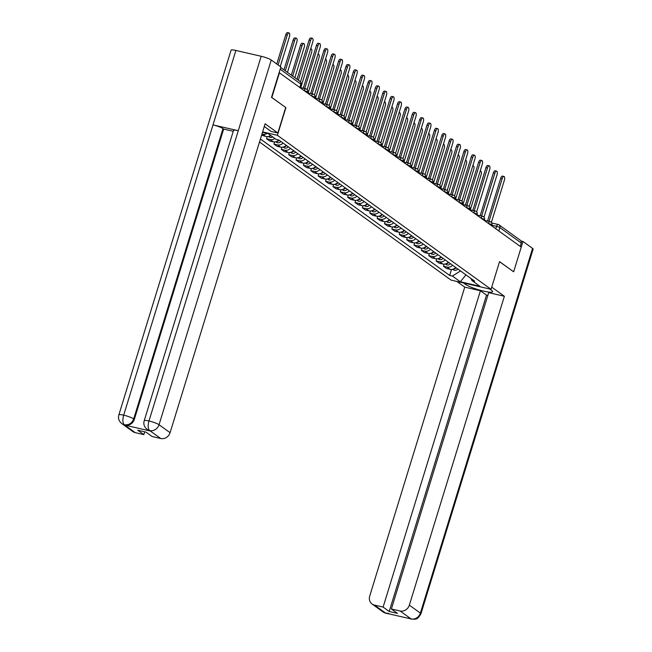 <?xml version="1.0" encoding="UTF-8"?>
<svg xmlns="http://www.w3.org/2000/svg" width="652" height="652" viewBox="0 0 652 652"><rect width="100%" height="100%" fill="white"/><g stroke="black" fill="none" stroke-linecap="round" stroke-linejoin="round"><path stroke-width="0.98" d="M259.504 142.014L451.078 280.107L491.054 289.309L277.393 135.298L285.91 107.637L271.827 97.49L279.423 72.804L521.233 247.108L513.646 271.794L499.562 261.639L491.054 289.309M491.722 222.992L498.112 224.467A2.624 1.092 103 0 1 498.283 224.549A2.624 2.355 125.8 0 1 499.057 224.891L520.459 240.319A2.624 2.355 125.8 0 1 521.258 242.992L499.848 227.564A2.624 0.407 -162.9 0 0 496.571 226.342L491.812 225.25M520.214 246.366L521.258 242.992M267.149 133.407A6.047 5.42 125.8 0 1 262.756 134.255L261.941 134.067M261.607 135.168L265.877 136.504A6.047 5.42 -54.2 0 0 270.613 135.412M274.867 138.477A6.047 5.42 125.8 0 1 270.132 139.569L266.57 138.754L269.692 141.003L273.245 141.818A6.047 5.42 -54.2 0 0 278.812 139.984L276.081 139.357L268.143 133.636L262.479 132.332M267.222 136.635L266.57 138.754M283.066 143.049A6.047 5.42 125.8 0 1 277.499 144.883L273.946 144.068L277.059 146.309L280.621 147.132A6.047 5.42 -54.2 0 0 286.187 145.298M274.598 141.949L273.946 144.068M290.442 148.363A6.047 5.42 125.8 0 1 284.867 150.196L281.314 149.381L284.435 151.623L287.988 152.446A6.047 5.42 -54.2 0 0 293.555 150.604M281.966 147.262L281.314 149.381M297.809 153.676A6.047 5.42 125.8 0 1 292.243 155.51L288.689 154.687L291.803 156.936L295.356 157.76A6.047 5.42 -54.2 0 0 300.931 155.918M289.341 152.576L288.689 154.687M305.177 158.982A6.047 5.42 125.8 0 1 299.61 160.824L296.057 160.001L299.178 162.25L302.732 163.073A6.047 5.42 -54.2 0 0 308.298 161.231M296.709 157.882L296.057 160.001M312.552 164.296A6.047 5.42 125.8 0 1 306.978 166.138L303.424 165.315L306.546 167.564L310.099 168.379A6.047 5.42 -54.2 0 0 315.666 166.545M304.077 163.196L303.424 165.315M319.92 169.61A6.047 5.42 125.8 0 1 314.354 171.443L310.8 170.628L313.914 172.878L317.467 173.693A6.047 5.42 -54.2 0 0 323.042 171.859M311.452 168.509L310.8 170.628M327.296 174.923A6.047 5.42 125.8 0 1 321.721 176.757L318.168 175.942L321.289 178.192L324.843 179.007A6.047 5.42 -54.2 0 0 330.409 177.173M318.82 173.823L318.168 175.942M334.663 180.237A6.047 5.42 125.8 0 1 329.097 182.071L325.535 181.256L328.657 183.505L332.21 184.32A6.047 5.42 -54.2 0 0 337.785 182.487M326.187 179.137L325.535 181.256M342.031 185.551A6.047 5.42 125.8 0 1 336.465 187.385L332.911 186.57L336.024 188.819L339.586 189.634A6.047 5.42 -54.2 0 0 345.152 187.8M333.563 184.451L332.911 186.57M349.407 190.865A6.047 5.42 125.8 0 1 343.832 192.699L340.279 191.884L343.4 194.125L346.954 194.948A6.047 5.42 -54.2 0 0 352.52 193.114M340.931 189.765L340.279 191.884M356.774 196.179A6.047 5.42 125.8 0 1 351.208 198.012L347.655 197.197L350.768 199.439L354.321 200.262A6.047 5.42 -54.2 0 0 359.896 198.42M348.307 195.078L347.655 197.197M364.142 201.484A6.047 5.42 125.8 0 1 358.576 203.326L355.022 202.503L358.144 204.752L361.697 205.576A6.047 5.42 -54.2 0 0 367.263 203.734M355.674 200.392L355.022 202.503M371.518 206.798A6.047 5.42 125.8 0 1 365.943 208.64L362.39 207.817L365.511 210.066L369.065 210.889A6.047 5.42 -54.2 0 0 374.631 209.047M363.042 205.698L362.39 207.817M378.885 212.112A6.047 5.42 125.8 0 1 373.319 213.954L369.765 213.131L372.879 215.38L376.432 216.195A6.047 5.42 -54.2 0 0 382.007 214.361M370.417 211.012L369.765 213.131M386.261 217.426A6.047 5.42 125.8 0 1 380.686 219.259L377.133 218.444L380.255 220.694L383.808 221.509A6.047 5.42 -54.2 0 0 389.374 219.675M377.785 216.325L377.133 218.444M393.629 222.739A6.047 5.42 125.8 0 1 388.062 224.573L384.501 223.758L387.622 226.008L391.176 226.823A6.047 5.42 -54.2 0 0 396.75 224.989M385.153 221.639L384.501 223.758M400.996 228.053A6.047 5.42 125.8 0 1 395.43 229.887L391.876 229.072L394.99 231.321L398.551 232.136A6.047 5.42 -54.2 0 0 404.118 230.303M392.528 226.953L391.876 229.072M408.372 233.367A6.047 5.42 125.8 0 1 402.797 235.201L399.244 234.386L402.365 236.635L405.919 237.45A6.047 5.42 -54.2 0 0 411.485 235.617M399.896 232.267L399.244 234.386M415.74 238.681A6.047 5.42 125.8 0 1 410.173 240.515L406.62 239.7L409.733 241.941L413.286 242.764A6.047 5.42 -54.2 0 0 418.861 240.93M407.272 237.581L406.62 239.7M423.107 243.995A6.047 5.42 125.8 0 1 417.541 245.828L413.987 245.013L417.109 247.255L420.662 248.078A6.047 5.42 -54.2 0 0 426.229 246.236M414.639 242.894L413.987 245.013M430.483 249.3A6.047 5.42 125.8 0 1 424.908 251.142L421.355 250.319L424.476 252.568L428.03 253.392A6.047 5.42 -54.2 0 0 433.596 251.55M422.007 248.208L421.355 250.319M437.851 254.614A6.047 5.42 125.8 0 1 432.284 256.456L428.731 255.633L431.844 257.882L435.397 258.697A6.047 5.42 -54.2 0 0 440.972 256.864M429.383 253.514L428.731 255.633M445.226 259.928A6.047 5.42 125.8 0 1 439.652 261.77L436.098 260.947L439.22 263.196L442.773 264.011A6.047 5.42 -54.2 0 0 448.34 262.177M436.75 258.828L436.098 260.947M452.594 265.242A6.047 5.42 125.8 0 1 447.027 267.075L443.466 266.26L446.587 268.51L450.141 269.325A6.047 5.42 -54.2 0 0 455.715 267.491M444.118 264.142L443.466 266.26M470.858 278.404L471.975 280.556L474.713 281.183L278.82 139.984M471.975 280.556L479.913 286.277L460.336 281.77L452.398 276.049L460.508 270.947M260.425 139.015L449.66 275.421L452.398 276.049M262.609 131.9L277.393 135.298M149.577 430.491L147.156 429.456C144.206 426.954 143.228 424.044 144.214 420.719L233.514 130.441A8.085 1.263 17.1 0 1 238.273 130.71L261.175 56.276A8.085 1.263 17.1 0 1 271.248 60.025L280.865 66.952L271.509 97.344L285.91 107.637M451.494 269.455L449.66 275.421M465.968 274.883L460.336 281.77M297.027 79.267L309.064 40.122A3.024 1.255 -77 0 1 310.833 37.963L312.349 38.313A3.024 1.255 103 0 0 310.58 40.473L298.355 80.22M300.507 81.859L312.756 42.038A3.024 1.255 103 0 0 312.349 38.313M280.27 66.52L289.447 36.675A3.024 1.255 103 0 0 289.04 32.95A3.024 1.255 103 0 0 287.271 35.11L278.094 64.956M276.766 64.002L285.763 34.76A3.024 1.255 -77 0 1 287.524 32.6L289.04 32.95M302.74 88.126A2.624 1.092 -77 0 1 303.025 88.101A2.624 1.092 -77 0 1 303.196 88.183M303.294 88.167L316.44 45.436A3.024 1.255 -77 0 1 318.2 43.276L319.716 43.627A3.024 1.255 103 0 0 317.948 45.787L304.712 88.533A2.624 1.092 103 0 0 304.541 88.452A2.624 1.092 103 0 0 304.256 88.476M307.108 89.658L320.124 47.352A3.024 1.255 103 0 0 319.716 43.627M310.107 93.44A2.624 1.092 -77 0 1 310.393 93.415A2.624 1.092 -77 0 1 310.572 93.497M310.662 93.48L323.808 50.75A3.024 1.255 -77 0 1 325.568 48.59L327.084 48.941A3.024 1.255 103 0 0 325.324 51.1L312.088 93.847A2.624 1.092 103 0 0 311.909 93.766A2.624 1.092 103 0 0 311.623 93.79M314.484 94.972L327.5 52.665A3.024 1.255 103 0 0 327.084 48.941M285.682 107.564L277.866 132.992L271.159 131.451L264.451 126.61A14.784 2.315 -162.9 0 0 264.28 126.488M277.866 132.992L265.103 123.798L170.082 432.683A7.881 7.066 125.8 0 1 160.799 438.519L152.12 436.522L146.024 432.129L137.743 430.222L143.839 434.615L135.16 432.618A7.881 7.066 125.8 0 1 132.837 431.575L121.81 423.621A7.881 7.066 -54.2 0 0 124.124 424.664L135.16 432.618M121.81 423.621C118.86 421.119 117.882 418.209 118.868 414.884L231.069 50.18A8.085 1.263 17.1 0 1 235.885 50.457L212.992 124.891A8.085 1.263 17.1 0 1 223 128.615L133.701 418.902L134.336 419.358A7.881 7.066 125.8 0 1 125.054 425.194L150.115 430.964A7.881 7.066 125.8 0 1 147.792 429.912L147.156 429.456M261.175 56.276L235.885 50.457M144.214 420.719A8.085 1.263 17.1 0 1 148.974 420.988L238.273 130.71L212.992 124.891L123.684 415.169C122.437 419.798 122.617 422.961 124.23 424.656L124.124 424.664M143.839 434.615L144.703 431.828M233.253 131.288L223.644 129.08L134.336 419.358M223.644 129.08L223 128.615M271.248 60.025L159.047 424.729A8.085 1.263 17.1 0 0 148.974 420.988C147.727 425.626 147.922 428.796 149.569 430.483L160.799 438.519M465.667 283.465L465.398 284.329A14.784 2.315 -162.9 0 0 480.883 290.433A14.784 2.315 -162.9 0 0 492.643 291.688A14.784 2.315 -162.9 0 0 491.616 290.36L489.733 288.999M465.398 284.329L463.515 282.968M456.816 281.428L464.746 287.141L480.418 290.751L383.107 607.085L374.419 605.08L385.65 613.116L411.094 618.935L400.059 610.981A7.881 7.066 -54.2 0 0 409.342 605.154L420.377 613.1L532.57 248.388L522.961 241.46L521.225 247.1M487.835 295.446L486.514 295.144L480.418 290.751M486.514 295.144L389.203 611.478L397.475 613.377L391.379 608.984L488.698 292.65L504.371 296.261L409.342 605.154M491.714 287.141L504.371 296.261M464.746 287.141L369.725 596.034A7.881 7.066 -54.2 0 0 372.105 604.037A7.881 7.066 -54.2 0 0 374.419 605.08M532.57 248.388A8.085 1.263 17.1 0 1 533.132 249.121L420.931 613.825A8.085 1.263 17.1 0 0 420.377 613.1A7.881 7.066 125.8 0 1 411.094 618.935M521.087 241.028L522.961 241.46M391.379 608.984L400.059 610.981M389.203 611.478L383.107 607.085M513.629 271.786L499.538 261.713M387.777 613.255L385.748 613.1M388.918 613.516L385.65 613.116M420.931 613.825C417.052 620.533 415.634 618.569 414.476 619.327L410.988 618.944M287.467 72.38L296.823 41.989A3.024 1.255 103 0 0 296.407 38.264A3.024 1.255 103 0 0 294.647 40.424L285.299 70.815M270.987 135.681A3.284 2.942 125.8 0 1 268.991 136.292M272.691 136.912A3.284 2.942 125.8 0 1 269.227 137.01L268.453 136.455M283.97 69.854L293.131 40.074A3.024 1.255 -77 0 1 294.891 37.914L296.407 38.264M294.843 77.694L304.191 47.303A3.024 1.255 103 0 0 303.783 43.578A3.024 1.255 103 0 0 302.015 45.738L292.666 76.121M279.154 140.221A3.284 2.942 125.8 0 1 276.358 141.606M280.857 141.451A3.284 2.942 125.8 0 1 276.595 142.323L275.82 141.769M291.338 75.167L300.499 45.387A3.024 1.255 -77 0 1 302.267 43.228L303.783 43.578M317.475 98.754A2.624 1.092 -77 0 1 317.768 98.729A2.624 1.092 -77 0 1 317.94 98.811M318.029 98.794L331.175 56.064A3.024 1.255 -77 0 1 332.944 53.904L334.46 54.255A3.024 1.255 103 0 0 332.691 56.414L319.456 99.161A2.624 1.092 103 0 0 319.284 99.08A2.624 1.092 103 0 0 318.991 99.104M321.852 100.286L334.867 57.979A3.024 1.255 103 0 0 334.46 54.255M324.851 104.067A2.624 1.092 -77 0 1 325.136 104.043A2.624 1.092 -77 0 1 325.315 104.124M325.405 104.108L338.551 61.378A3.024 1.255 -77 0 1 340.311 59.218L341.827 59.56A3.024 1.255 103 0 0 340.067 61.728L326.823 104.475A2.624 1.092 103 0 0 326.652 104.393A2.624 1.092 103 0 0 326.367 104.418M329.219 105.591L342.235 63.293A3.024 1.255 103 0 0 341.827 59.56M332.218 109.381A2.624 1.092 -77 0 1 332.512 109.357A2.624 1.092 -77 0 1 332.683 109.438M332.773 109.422L345.919 66.691A3.024 1.255 -77 0 1 347.687 64.532L349.195 64.874A3.024 1.255 103 0 0 347.435 67.042L334.199 109.789A2.624 1.092 103 0 0 334.02 109.707A2.624 1.092 103 0 0 333.734 109.723M336.595 110.905L349.611 68.607A3.024 1.255 103 0 0 349.195 64.874M300.776 87.678L311.558 52.616A3.024 1.255 103 0 0 311.151 48.884A3.024 1.255 103 0 0 310.605 49.022M286.521 145.535A3.284 2.942 125.8 0 1 283.726 146.912M288.225 146.765A3.284 2.942 125.8 0 1 283.962 147.637L283.196 147.083M308.143 92.991L318.934 57.93A3.024 1.255 103 0 0 318.518 54.197A3.024 1.255 103 0 0 317.98 54.336M293.897 150.848A3.284 2.942 125.8 0 1 291.102 152.226M295.592 152.079A3.284 2.942 125.8 0 1 291.338 152.951L290.564 152.397M315.519 98.297L326.302 63.244A3.024 1.255 103 0 0 325.894 59.511A3.024 1.255 103 0 0 325.348 59.65M301.265 156.162A3.284 2.942 125.8 0 1 298.469 157.54M302.968 157.393A3.284 2.942 125.8 0 1 298.706 158.265L297.94 157.711M339.594 114.695A2.624 1.092 -77 0 1 339.879 114.67A2.624 1.092 -77 0 1 340.051 114.752M340.148 114.728L353.286 72.005A3.024 1.255 -77 0 1 355.055 69.837L356.571 70.188A3.024 1.255 103 0 0 354.802 72.356L341.567 115.102A2.624 1.092 103 0 0 341.395 115.021A2.624 1.092 103 0 0 341.102 115.037M343.963 116.219L356.978 73.921A3.024 1.255 103 0 0 356.571 70.188M322.887 103.611L333.669 68.558A3.024 1.255 103 0 0 333.262 64.825A3.024 1.255 103 0 0 332.716 64.956M308.632 161.476A3.284 2.942 125.8 0 1 305.845 162.853M310.336 162.698A3.284 2.942 125.8 0 1 306.073 163.579L305.307 163.016M346.962 120.001A2.624 1.092 -77 0 1 347.247 119.984A2.624 1.092 -77 0 1 347.426 120.066M347.516 120.041L360.662 77.319A3.024 1.255 -77 0 1 362.422 75.151L363.938 75.502A3.024 1.255 103 0 0 362.178 77.661L348.934 120.408A2.624 1.092 103 0 0 348.763 120.335A2.624 1.092 103 0 0 348.478 120.351M351.338 121.533L364.346 79.234A3.024 1.255 103 0 0 363.938 75.502M330.254 108.925L341.045 73.863A3.024 1.255 103 0 0 340.637 70.139A3.024 1.255 103 0 0 340.091 70.269M316.008 166.79A3.284 2.942 125.8 0 1 313.213 168.167M317.703 168.012A3.284 2.942 125.8 0 1 313.449 168.892L312.675 168.33M354.329 125.314A2.624 1.092 -77 0 1 354.623 125.298A2.624 1.092 -77 0 1 354.794 125.371M354.884 125.355L368.03 82.633A3.024 1.255 -77 0 1 369.798 80.465L371.314 80.815A3.024 1.255 103 0 0 369.545 82.975L356.31 125.722A2.624 1.092 103 0 0 356.139 125.64A2.624 1.092 103 0 0 355.845 125.665M358.706 126.847L371.721 84.548A3.024 1.255 103 0 0 371.314 80.815M337.63 114.239L348.412 79.177A3.024 1.255 103 0 0 348.005 75.453A3.024 1.255 103 0 0 347.459 75.583M323.376 172.104A3.284 2.942 125.8 0 1 320.58 173.481M325.079 173.326A3.284 2.942 125.8 0 1 320.817 174.198L320.05 173.644M361.705 130.628A2.624 1.092 -77 0 1 361.99 130.612A2.624 1.092 -77 0 1 362.162 130.685M362.259 130.669L375.405 87.939A3.024 1.255 -77 0 1 377.166 85.779L378.682 86.129A3.024 1.255 103 0 0 376.913 88.289L363.677 131.036A2.624 1.092 103 0 0 363.506 130.954A2.624 1.092 103 0 0 363.221 130.979M366.074 132.16L379.089 89.854A3.024 1.255 103 0 0 378.682 86.129M344.998 119.552L355.78 84.491A3.024 1.255 103 0 0 355.373 80.766A3.024 1.255 103 0 0 354.835 80.897M330.743 177.417A3.284 2.942 125.8 0 1 327.956 178.795M332.447 178.64A3.284 2.942 125.8 0 1 328.192 179.512L327.418 178.958M369.073 135.942A2.624 1.092 -77 0 1 369.358 135.918A2.624 1.092 -77 0 1 369.537 135.999M369.627 135.983L382.773 93.252A3.024 1.255 -77 0 1 384.533 91.093L386.049 91.443A3.024 1.255 103 0 0 384.289 93.603L371.053 136.35A2.624 1.092 103 0 0 370.874 136.268A2.624 1.092 103 0 0 370.589 136.292M373.449 137.474L386.457 95.168A3.024 1.255 103 0 0 386.049 91.443M352.365 124.866L363.156 89.805A3.024 1.255 103 0 0 362.748 86.08A3.024 1.255 103 0 0 362.202 86.211M338.119 182.731A3.284 2.942 125.8 0 1 335.324 184.108M339.822 183.954A3.284 2.942 125.8 0 1 335.56 184.826L334.786 184.271M376.44 141.256A2.624 1.092 -77 0 1 376.734 141.231A2.624 1.092 -77 0 1 376.905 141.313M376.995 141.297L390.14 98.566A3.024 1.255 -77 0 1 391.909 96.406L393.425 96.757A3.024 1.255 103 0 0 391.656 98.917L378.421 141.663A2.624 1.092 103 0 0 378.25 141.582A2.624 1.092 103 0 0 377.956 141.606M380.817 142.788L393.832 100.481A3.024 1.255 103 0 0 393.425 96.757M359.741 130.18L370.523 95.119A3.024 1.255 103 0 0 370.116 91.394A3.024 1.255 103 0 0 369.57 91.524M345.487 188.037A3.284 2.942 125.8 0 1 342.691 189.422M347.19 189.267A3.284 2.942 125.8 0 1 342.928 190.139L342.161 189.585M383.816 146.57A2.624 1.092 -77 0 1 384.101 146.545A2.624 1.092 -77 0 1 384.272 146.627M384.37 146.61L397.516 103.88A3.024 1.255 -77 0 1 399.277 101.72L400.793 102.071A3.024 1.255 103 0 0 399.032 104.23L385.788 146.977A2.624 1.092 103 0 0 385.617 146.896A2.624 1.092 103 0 0 385.332 146.92M388.184 148.102L401.2 105.795A3.024 1.255 103 0 0 400.793 102.071M367.109 135.494L377.899 100.432A3.024 1.255 103 0 0 377.484 96.7A3.024 1.255 103 0 0 376.946 96.838M352.862 193.351A3.284 2.942 125.8 0 1 350.067 194.728M354.558 194.581A3.284 2.942 125.8 0 1 350.303 195.453L349.529 194.899M391.184 151.883A2.624 1.092 -77 0 1 391.477 151.859A2.624 1.092 -77 0 1 391.648 151.94M391.738 151.924L404.884 109.194A3.024 1.255 -77 0 1 406.652 107.034L408.16 107.376A3.024 1.255 103 0 0 406.4 109.544L393.164 152.291A2.624 1.092 103 0 0 392.985 152.209A2.624 1.092 103 0 0 392.7 152.234M395.56 153.407L408.576 111.109A3.024 1.255 103 0 0 408.16 107.376M374.484 140.808L385.267 105.746A3.024 1.255 103 0 0 384.859 102.014A3.024 1.255 103 0 0 384.313 102.152M360.23 198.664A3.284 2.942 125.8 0 1 357.435 200.042M361.933 199.895A3.284 2.942 125.8 0 1 357.671 200.767L356.905 200.213M398.559 157.197A2.624 1.092 -77 0 1 398.845 157.173A2.624 1.092 -77 0 1 399.016 157.254M399.114 157.238L412.251 114.507A3.024 1.255 -77 0 1 414.02 112.348L415.536 112.69A3.024 1.255 103 0 0 413.767 114.858L400.532 157.605A2.624 1.092 103 0 0 400.361 157.523A2.624 1.092 103 0 0 400.067 157.54M402.928 158.721L415.943 116.423A3.024 1.255 103 0 0 415.536 112.69M381.852 146.113L392.634 111.06A3.024 1.255 103 0 0 392.227 107.327A3.024 1.255 103 0 0 391.681 107.466M367.598 203.978A3.284 2.942 125.8 0 1 364.81 205.356M369.301 205.201A3.284 2.942 125.8 0 1 365.038 206.081L364.272 205.527M405.927 162.511A2.624 1.092 -77 0 1 406.212 162.487A2.624 1.092 -77 0 1 406.392 162.568M406.481 162.544L419.627 119.821A3.024 1.255 -77 0 1 421.388 117.653L422.903 118.004A3.024 1.255 103 0 0 421.143 120.164L407.899 162.91A2.624 1.092 103 0 0 407.728 162.837A2.624 1.092 103 0 0 407.443 162.853M410.304 164.035L423.311 121.737A3.024 1.255 103 0 0 422.903 118.004M389.22 151.427L400.01 116.374A3.024 1.255 103 0 0 399.603 112.641A3.024 1.255 103 0 0 399.057 112.772M374.973 209.292A3.284 2.942 125.8 0 1 372.178 210.669M376.669 210.514A3.284 2.942 125.8 0 1 372.414 211.395L371.64 210.832M413.295 167.817A2.624 1.092 -77 0 1 413.588 167.8A2.624 1.092 -77 0 1 413.759 167.882M413.849 167.857L426.995 125.135A3.024 1.255 -77 0 1 428.763 122.967L430.279 123.318A3.024 1.255 103 0 0 428.511 125.477L415.275 168.224A2.624 1.092 103 0 0 415.104 168.151A2.624 1.092 103 0 0 414.811 168.167M417.671 169.349L430.687 127.05A3.024 1.255 103 0 0 430.279 123.318M396.595 156.741L407.378 121.68A3.024 1.255 103 0 0 406.97 117.955A3.024 1.255 103 0 0 406.424 118.085M382.341 214.606A3.284 2.942 125.8 0 1 379.545 215.983M384.044 215.828A3.284 2.942 125.8 0 1 379.782 216.708L379.016 216.146M420.67 173.13A2.624 1.092 -77 0 1 420.956 173.114A2.624 1.092 -77 0 1 421.127 173.188M421.225 173.171L434.371 130.441A3.024 1.255 -77 0 1 436.131 128.281L437.647 128.631A3.024 1.255 103 0 0 435.878 130.791L422.643 173.538A2.624 1.092 103 0 0 422.472 173.456A2.624 1.092 103 0 0 422.186 173.481M425.039 174.663L438.054 132.356A3.024 1.255 103 0 0 437.647 128.631M403.963 162.055L414.745 126.993A3.024 1.255 103 0 0 414.338 123.269A3.024 1.255 103 0 0 413.8 123.399M389.709 219.92A3.284 2.942 125.8 0 1 386.921 221.297M391.412 221.142A3.284 2.942 125.8 0 1 387.158 222.014L386.383 221.46M428.038 178.444A2.624 1.092 -77 0 1 428.323 178.428A2.624 1.092 -77 0 1 428.503 178.501M428.592 178.485L441.738 135.755A3.024 1.255 -77 0 1 443.499 133.595L445.014 133.945A3.024 1.255 103 0 0 443.254 136.105L430.018 178.852A2.624 1.092 103 0 0 429.839 178.77A2.624 1.092 103 0 0 429.554 178.795M432.415 179.976L445.422 137.67A3.024 1.255 103 0 0 445.014 133.945M411.33 167.368L422.121 132.307A3.024 1.255 103 0 0 421.714 128.583A3.024 1.255 103 0 0 421.168 128.713M397.084 225.233A3.284 2.942 125.8 0 1 394.289 226.611M398.788 226.456A3.284 2.942 125.8 0 1 394.525 227.328L393.751 226.774M435.406 183.758A2.624 1.092 -77 0 1 435.699 183.734A2.624 1.092 -77 0 1 435.87 183.815M435.96 183.799L449.106 141.068A3.024 1.255 -77 0 1 450.874 138.909L452.39 139.259A3.024 1.255 103 0 0 450.622 141.419L437.386 184.166A2.624 1.092 103 0 0 437.215 184.084A2.624 1.092 103 0 0 436.921 184.108M439.782 185.29L452.798 142.984A3.024 1.255 103 0 0 452.39 139.259M418.706 172.682L429.489 137.621A3.024 1.255 103 0 0 429.081 133.896A3.024 1.255 103 0 0 428.535 134.027M404.452 230.539A3.284 2.942 125.8 0 1 401.656 231.925M406.155 231.77A3.284 2.942 125.8 0 1 401.893 232.642L401.127 232.088M442.781 189.072A2.624 1.092 -77 0 1 443.067 189.047A2.624 1.092 -77 0 1 443.238 189.129M443.336 189.113L456.481 146.382A3.024 1.255 -77 0 1 458.242 144.222L459.758 144.573A3.024 1.255 103 0 0 457.997 146.733L444.754 189.479A2.624 1.092 103 0 0 444.582 189.398A2.624 1.092 103 0 0 444.297 189.422M447.15 190.604L460.165 148.297A3.024 1.255 103 0 0 459.758 144.573M426.074 177.996L436.864 142.935A3.024 1.255 103 0 0 436.449 139.21A3.024 1.255 103 0 0 435.911 139.341M411.828 235.853A3.284 2.942 125.8 0 1 409.032 237.238M413.523 237.083A3.284 2.942 125.8 0 1 409.269 237.956L408.494 237.401M450.149 194.386A2.624 1.092 -77 0 1 450.442 194.361A2.624 1.092 -77 0 1 450.613 194.443M450.703 194.426L463.849 151.696A3.024 1.255 -77 0 1 465.618 149.536L467.125 149.887A3.024 1.255 103 0 0 465.365 152.046L452.129 194.793A2.624 1.092 103 0 0 451.95 194.712A2.624 1.092 103 0 0 451.665 194.736M454.526 195.918L467.541 153.611A3.024 1.255 103 0 0 467.125 149.887M433.45 183.31L444.232 148.249A3.024 1.255 103 0 0 443.825 144.516A3.024 1.255 103 0 0 443.278 144.654M419.195 241.167A3.284 2.942 125.8 0 1 416.4 242.544M420.899 242.397A3.284 2.942 125.8 0 1 416.636 243.269L415.87 242.715M457.525 199.699A2.624 1.092 -77 0 1 457.81 199.675A2.624 1.092 -77 0 1 457.981 199.756M458.079 199.74L471.217 157.01A3.024 1.255 -77 0 1 472.985 154.85L474.501 155.192A3.024 1.255 103 0 0 472.733 157.36L459.497 200.107A2.624 1.092 103 0 0 459.326 200.025A2.624 1.092 103 0 0 459.032 200.05M461.893 201.224L474.909 158.925A3.024 1.255 103 0 0 474.501 155.192M440.817 188.624L451.6 153.562A3.024 1.255 103 0 0 451.192 149.83A3.024 1.255 103 0 0 450.646 149.968M426.563 246.48A3.284 2.942 125.8 0 1 423.776 247.858M428.266 247.711A3.284 2.942 125.8 0 1 424.004 248.583L423.238 248.029M464.892 205.013A2.624 1.092 -77 0 1 465.178 204.989A2.624 1.092 -77 0 1 465.357 205.07M465.447 205.046L478.592 162.324A3.024 1.255 -77 0 1 480.353 160.164L481.869 160.506A3.024 1.255 103 0 0 480.108 162.674L466.865 205.421A2.624 1.092 103 0 0 466.693 205.339A2.624 1.092 103 0 0 466.408 205.356M469.269 206.537L482.276 164.239A3.024 1.255 103 0 0 481.869 160.506M448.185 193.929L458.975 158.876A3.024 1.255 103 0 0 458.568 155.143A3.024 1.255 103 0 0 458.022 155.274M433.939 251.794A3.284 2.942 125.8 0 1 431.143 253.172M435.634 253.017A3.284 2.942 125.8 0 1 431.379 253.897L430.605 253.343M472.26 210.327A2.624 1.092 -77 0 1 472.553 210.303A2.624 1.092 -77 0 1 472.724 210.384M472.814 210.36L485.96 167.637A3.024 1.255 -77 0 1 487.729 165.469L489.244 165.82A3.024 1.255 103 0 0 487.476 167.98L474.24 210.726A2.624 1.092 103 0 0 474.069 210.653A2.624 1.092 103 0 0 473.776 210.669M476.636 211.851L489.652 169.553A3.024 1.255 103 0 0 489.244 165.82M455.561 199.243L466.343 164.19A3.024 1.255 103 0 0 465.935 160.457A3.024 1.255 103 0 0 465.389 160.588M441.306 257.108A3.284 2.942 125.8 0 1 438.511 258.485M443.01 258.331A3.284 2.942 125.8 0 1 438.747 259.211L437.981 258.648M479.636 215.633A2.624 1.092 -77 0 1 479.921 215.616A2.624 1.092 -77 0 1 480.092 215.698M480.19 215.673L493.336 172.951A3.024 1.255 -77 0 1 495.096 170.783L496.612 171.134A3.024 1.255 103 0 0 494.844 173.293L481.608 216.04A2.624 1.092 103 0 0 481.437 215.967A2.624 1.092 103 0 0 481.152 215.983M484.004 217.165L497.02 174.866A3.024 1.255 103 0 0 496.612 171.134M462.928 204.557L473.711 169.496A3.024 1.255 103 0 0 473.303 165.771A3.024 1.255 103 0 0 472.765 165.901M448.674 262.422A3.284 2.942 125.8 0 1 445.887 263.799M450.377 263.644A3.284 2.942 125.8 0 1 446.123 264.525L445.349 263.962M487.003 220.947A2.624 1.092 -77 0 1 487.288 220.93A2.624 1.092 -77 0 1 487.468 221.004M487.557 220.987L500.703 178.257A3.024 1.255 -77 0 1 502.464 176.097L503.98 176.447A3.024 1.255 103 0 0 502.219 178.607L488.984 221.354A2.624 1.092 103 0 0 488.804 221.272A2.624 1.092 103 0 0 488.519 221.297M491.38 222.479L504.387 180.172A3.024 1.255 103 0 0 503.98 176.447M470.296 209.871L481.086 174.809A3.024 1.255 103 0 0 480.679 171.085A3.024 1.255 103 0 0 480.133 171.215M456.05 267.736A3.284 2.942 125.8 0 1 453.254 269.113M457.753 268.958A3.284 2.942 125.8 0 1 453.49 269.83L452.716 269.276M491.649 225.779L491.901 224.964A2.624 0.407 -162.9 0 0 491.714 224.728A2.624 0.407 -162.9 0 0 488.544 223.538M484.281 220.466L484.526 219.651A2.624 0.407 -162.9 0 0 484.346 219.414A2.624 0.407 -162.9 0 0 481.168 218.224M476.905 215.152L477.158 214.345A2.624 0.407 -162.9 0 0 476.979 214.109A2.624 0.407 -162.9 0 0 473.8 212.911M469.538 209.838L469.782 209.031A2.624 0.407 -162.9 0 0 469.603 208.795A2.624 0.407 -162.9 0 0 466.424 207.597M462.17 204.524L462.415 203.717A2.624 0.407 -162.9 0 0 462.235 203.481A2.624 0.407 -162.9 0 0 459.057 202.283M454.794 199.21L455.047 198.404A2.624 0.407 -162.9 0 0 454.86 198.167A2.624 0.407 -162.9 0 0 451.689 196.969M447.427 193.897L447.671 193.09A2.624 0.407 -162.9 0 0 447.492 192.853A2.624 0.407 -162.9 0 0 444.314 191.655M440.051 188.583L440.304 187.776A2.624 0.407 -162.9 0 0 440.124 187.54A2.624 0.407 -162.9 0 0 436.946 186.35M432.683 183.277L432.936 182.462A2.624 0.407 -162.9 0 0 432.749 182.226A2.624 0.407 -162.9 0 0 429.578 181.036M425.316 177.963L425.56 177.148A2.624 0.407 -162.9 0 0 425.381 176.912A2.624 0.407 -162.9 0 0 422.203 175.722M417.94 172.65L418.193 171.835A2.624 0.407 -162.9 0 0 418.013 171.598A2.624 0.407 -162.9 0 0 414.835 170.408M410.573 167.336L410.825 166.529A2.624 0.407 -162.9 0 0 410.638 166.293A2.624 0.407 -162.9 0 0 407.459 165.095M403.205 162.022L403.449 161.215A2.624 0.407 -162.9 0 0 403.27 160.979A2.624 0.407 -162.9 0 0 400.092 159.781M395.829 156.708L396.082 155.901A2.624 0.407 -162.9 0 0 395.903 155.665A2.624 0.407 -162.9 0 0 392.724 154.467M388.462 151.394L388.706 150.588A2.624 0.407 -162.9 0 0 388.527 150.351A2.624 0.407 -162.9 0 0 385.348 149.153M381.086 146.081L381.338 145.274A2.624 0.407 -162.9 0 0 381.159 145.037A2.624 0.407 -162.9 0 0 377.981 143.839M373.718 140.775L373.971 139.96A2.624 0.407 -162.9 0 0 373.783 139.724A2.624 0.407 -162.9 0 0 370.613 138.534M366.351 135.461L366.595 134.646A2.624 0.407 -162.9 0 0 366.416 134.41A2.624 0.407 -162.9 0 0 363.237 133.22M358.975 130.147L359.228 129.332A2.624 0.407 -162.9 0 0 359.048 129.096A2.624 0.407 -162.9 0 0 355.87 127.906M351.607 124.834L351.86 124.019A2.624 0.407 -162.9 0 0 351.672 123.782A2.624 0.407 -162.9 0 0 348.502 122.592M344.24 119.52L344.484 118.713A2.624 0.407 -162.9 0 0 344.305 118.477A2.624 0.407 -162.9 0 0 341.126 117.278M336.864 114.206L337.117 113.399A2.624 0.407 -162.9 0 0 336.937 113.163A2.624 0.407 -162.9 0 0 333.759 111.965M329.496 108.892L329.741 108.085A2.624 0.407 -162.9 0 0 329.562 107.849A2.624 0.407 -162.9 0 0 326.383 106.651M322.121 103.578L322.373 102.771A2.624 0.407 -162.9 0 0 322.194 102.535A2.624 0.407 -162.9 0 0 319.015 101.337M314.753 98.265L315.006 97.458A2.624 0.407 -162.9 0 0 314.818 97.221A2.624 0.407 -162.9 0 0 311.648 96.023M307.385 92.959L307.63 92.144A2.624 0.407 -162.9 0 0 307.451 91.908A2.624 0.407 -162.9 0 0 304.272 90.718M495.822 228.787L496.571 226.342A2.624 1.092 103 0 1 498.112 224.467A2.624 2.624 0 0 1 499.057 224.891A2.624 2.355 125.8 0 1 499.848 227.564L498.813 230.938M442.773 264.011L439.652 261.77M435.397 258.697L432.284 256.456M428.03 253.392L424.908 251.142M420.662 248.078L417.541 245.828M413.286 242.764L410.173 240.515M405.919 237.45L402.797 235.201M398.551 232.136L395.43 229.887M391.176 226.823L388.062 224.573M383.808 221.509L380.686 219.259M376.432 216.195L373.319 213.954M369.065 210.889L365.943 208.64M361.697 205.576L358.576 203.326M354.321 200.262L351.208 198.012M346.954 194.948L343.832 192.699M339.586 189.634L336.465 187.385M332.21 184.32L329.097 182.071M324.843 179.007L321.721 176.757M317.467 173.693L314.354 171.443M310.099 168.379L306.978 166.138M302.732 163.073L299.61 160.824M295.356 157.76L292.243 155.51M287.988 152.446L284.867 150.196M280.621 147.132L277.499 144.883M273.245 141.818L270.132 139.569M265.877 136.504L262.756 134.255M450.141 269.325L447.027 267.075M304.191 90.652A2.624 1.092 -77 0 1 305.707 88.811A2.624 1.092 -77 0 1 305.886 88.892M311.558 95.966A2.624 1.092 -77 0 1 313.082 94.124A2.624 1.092 -77 0 1 313.253 94.206M318.926 101.28A2.624 1.092 -77 0 1 320.45 99.438A2.624 1.092 -77 0 1 320.621 99.52M326.302 106.594A2.624 1.092 -77 0 1 327.826 104.752A2.624 1.092 -77 0 1 327.997 104.833M333.669 111.9A2.624 1.092 -77 0 1 335.193 110.066A2.624 1.092 -77 0 1 335.364 110.139M341.037 117.213A2.624 1.092 -77 0 1 342.561 115.371A2.624 1.092 -77 0 1 342.74 115.453M348.412 122.527A2.624 1.092 -77 0 1 349.937 120.685A2.624 1.092 -77 0 1 350.108 120.767M355.78 127.841A2.624 1.092 -77 0 1 357.304 125.999A2.624 1.092 -77 0 1 357.475 126.08M363.156 133.155A2.624 1.092 -77 0 1 364.672 131.313A2.624 1.092 -77 0 1 364.851 131.394M370.523 138.469A2.624 1.092 -77 0 1 372.047 136.627A2.624 1.092 -77 0 1 372.219 136.708M377.891 143.782A2.624 1.092 -77 0 1 379.415 141.94A2.624 1.092 -77 0 1 379.586 142.022M385.267 149.096A2.624 1.092 -77 0 1 386.783 147.254A2.624 1.092 -77 0 1 386.962 147.336M392.634 154.41A2.624 1.092 -77 0 1 394.158 152.568A2.624 1.092 -77 0 1 394.33 152.649M400.002 159.716A2.624 1.092 -77 0 1 401.526 157.882A2.624 1.092 -77 0 1 401.705 157.955M407.378 165.029A2.624 1.092 -77 0 1 408.902 163.187A2.624 1.092 -77 0 1 409.073 163.269M414.745 170.343A2.624 1.092 -77 0 1 416.269 168.501A2.624 1.092 -77 0 1 416.441 168.583M422.121 175.657A2.624 1.092 -77 0 1 423.637 173.815A2.624 1.092 -77 0 1 423.816 173.897M429.489 180.971A2.624 1.092 -77 0 1 431.013 179.129A2.624 1.092 -77 0 1 431.184 179.21M436.856 186.285A2.624 1.092 -77 0 1 438.38 184.443A2.624 1.092 -77 0 1 438.551 184.524M444.232 191.598A2.624 1.092 -77 0 1 445.748 189.756A2.624 1.092 -77 0 1 445.927 189.838M451.6 196.912A2.624 1.092 -77 0 1 453.124 195.07A2.624 1.092 -77 0 1 453.295 195.152M458.967 202.226A2.624 1.092 -77 0 1 460.491 200.384A2.624 1.092 -77 0 1 460.671 200.466M466.343 207.532A2.624 1.092 -77 0 1 467.867 205.698A2.624 1.092 -77 0 1 468.038 205.771M473.711 212.845A2.624 1.092 -77 0 1 475.235 211.003A2.624 1.092 -77 0 1 475.406 211.085M481.086 218.159A2.624 1.092 -77 0 1 482.602 216.317A2.624 1.092 -77 0 1 482.782 216.399M488.454 223.473A2.624 1.092 -77 0 1 489.978 221.631A2.624 1.092 -77 0 1 490.149 221.713M300.01 87.645L301.028 84.352A2.624 0.407 -162.9 0 0 300.841 84.116L280.164 69.21M299.806 87.49L300.841 84.116A2.624 2.355 125.8 0 0 300.05 81.443L280.694 67.498M310.58 40.473L309.064 40.122M285.763 34.76L287.271 35.11M317.948 45.787L316.44 45.436M325.324 51.1L323.808 50.75M125.054 425.194L124.23 424.656M149.471 430.499L150.115 430.964M149.764 430.564A7.881 7.066 125.8 0 0 159.047 424.729L170.082 432.683M118.868 414.884A8.085 1.263 17.1 0 1 123.684 415.169A8.085 1.263 17.1 0 1 133.701 418.902C131.981 423.303 128.892 425.251 124.418 424.737M386.204 613.361L383.132 611.992A7.881 7.066 -54.2 0 0 385.454 613.035M408.951 618.129L410.801 618.87M293.131 40.074L294.647 40.424M300.499 45.387L302.015 45.738M332.691 56.414L331.175 56.064M340.067 61.728L338.551 61.378M347.435 67.042L345.919 66.691M354.802 72.356L353.286 72.005M362.178 77.661L360.662 77.319M369.545 82.975L368.03 82.633M376.913 88.289L375.405 87.939M384.289 93.603L382.773 93.252M391.656 98.917L390.14 98.566M399.032 104.23L397.516 103.88M406.4 109.544L404.884 109.194M413.767 114.858L412.251 114.507M421.143 120.164L419.627 119.821M428.511 125.477L426.995 125.135M435.878 130.791L434.371 130.441M443.254 136.105L441.738 135.755M450.622 141.419L449.106 141.068M457.997 146.733L456.481 146.382M465.365 152.046L463.849 151.696M472.733 157.36L471.217 157.01M480.108 162.674L478.592 162.324M487.476 167.98L485.96 167.637M494.844 173.293L493.336 172.951M502.219 178.607L500.703 178.257M307.63 92.144A2.624 2.624 0 0 0 305.707 88.811L300.05 87.507M315.006 97.458A2.624 2.624 0 0 0 313.082 94.124L307.426 92.82M322.373 102.771A2.624 2.624 0 0 0 320.45 99.438L314.794 98.134M329.741 108.085A2.624 2.624 0 0 0 327.826 104.752L322.161 103.448M337.117 113.399A2.624 2.624 0 0 0 335.193 110.066L329.537 108.762M344.484 118.713A2.624 2.624 0 0 0 342.561 115.371L336.905 114.076M351.86 124.019A2.624 2.624 0 0 0 349.937 120.685L344.28 119.389M359.228 129.332A2.624 2.624 0 0 0 357.304 125.999L351.648 124.703M366.595 134.646A2.624 2.624 0 0 0 364.672 131.313L359.016 130.009M373.971 139.96A2.624 2.624 0 0 0 372.047 136.627L366.391 135.323M381.338 145.274A2.624 2.624 0 0 0 379.415 141.94L373.759 140.636M388.706 150.588A2.624 2.624 0 0 0 386.783 147.254L381.127 145.95M396.082 155.901A2.624 2.624 0 0 0 394.158 152.568L388.502 151.264M403.449 161.215A2.624 2.624 0 0 0 401.526 157.882L395.87 156.578M410.825 166.529A2.624 2.624 0 0 0 408.902 163.187L403.246 161.892M418.193 171.835A2.624 2.624 0 0 0 416.269 168.501L410.613 167.205M425.56 177.148A2.624 2.624 0 0 0 423.637 173.815L417.981 172.519M432.936 182.462A2.624 2.624 0 0 0 431.013 179.129L425.357 177.825M440.304 187.776A2.624 2.624 0 0 0 438.38 184.443L432.724 183.139M447.671 193.09A2.624 2.624 0 0 0 445.748 189.756L440.092 188.452M455.047 198.404A2.624 2.624 0 0 0 453.124 195.07L447.468 193.766M462.415 203.717A2.624 2.624 0 0 0 460.491 200.384L454.835 199.08M469.782 209.031A2.624 2.624 0 0 0 467.867 205.698L462.211 204.394M477.158 214.345A2.624 2.624 0 0 0 475.235 211.003L469.579 209.708M484.526 219.651A2.624 2.624 0 0 0 482.602 216.317L476.946 215.021M491.901 224.964A2.624 2.624 0 0 0 489.978 221.631L484.322 220.335M301.028 84.352A2.624 2.624 0 0 0 300.05 81.443M304.541 88.452L303.025 88.101M311.909 93.766L310.393 93.415M372.105 604.037L383.132 611.992M411.542 619.196L408.478 617.819M319.284 99.08L317.768 98.729M326.652 104.393L325.136 104.043M334.02 109.707L332.512 109.357M310.678 48.778L311.151 48.884M318.054 54.092L318.518 54.197M325.421 59.405L325.894 59.511M341.395 115.021L339.879 114.67M332.797 64.719L333.262 64.825M348.763 120.335L347.247 119.984M340.165 70.033L340.637 70.139M356.139 125.64L354.623 125.298M347.532 75.347L348.005 75.453M363.506 130.954L361.99 130.612M354.908 80.652L355.373 80.766M370.874 136.268L369.358 135.918M362.276 85.966L362.748 86.08M378.25 141.582L376.734 141.231M369.643 91.28L370.116 91.394M385.617 146.896L384.101 146.545M377.019 96.594L377.484 96.7M392.985 152.209L391.477 151.859M384.387 101.908L384.859 102.014M400.361 157.523L398.845 157.173M391.762 107.221L392.227 107.327M407.728 162.837L406.212 162.487M399.13 112.535L399.603 112.641M415.104 168.151L413.588 167.8M406.498 117.849L406.97 117.955M422.472 173.456L420.956 173.114M413.873 123.163L414.338 123.269M429.839 178.77L428.323 178.428M421.241 128.468L421.714 128.583M437.215 184.084L435.699 183.734M428.608 133.782L429.081 133.896M444.582 189.398L443.067 189.047M435.984 139.096L436.449 139.21M451.95 194.712L450.442 194.361M443.352 144.41L443.825 144.516M459.326 200.025L457.81 199.675M450.728 149.724L451.192 149.83M466.693 205.339L465.178 204.989M458.095 155.037L458.568 155.143M474.069 210.653L472.553 210.303M465.463 160.351L465.935 160.457M481.437 215.967L479.921 215.616M472.839 165.665L473.303 165.771M488.804 221.272L487.288 220.93M480.206 170.979L480.679 171.085"/></g></svg>
